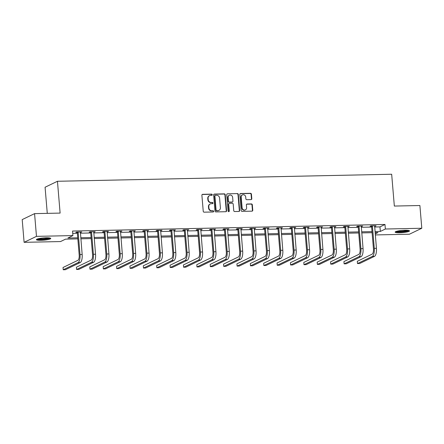 <?xml version="1.0" encoding="UTF-8"?>
<svg xmlns="http://www.w3.org/2000/svg" width="444" height="444" viewBox="0 0 444 444"><rect width="100%" height="100%" fill="white"/><g stroke="black" fill="none" stroke-linecap="round" stroke-linejoin="round"><path stroke-width="0.67" d="M212.243 194.75A0.633 0.583 64.2 0 0 211.599 194.133L202.658 194.322A0.905 0.833 64.2 0 0 201.892 195.232L203.241 211.294A0.905 0.833 64.2 0 0 204.157 212.171L213.098 211.982A0.633 0.583 64.2 0 0 213.636 211.344A0.633 0.583 64.2 0 0 212.992 210.734L211.838 210.756A2.903 2.658 64.2 0 1 208.902 207.959L208.791 206.621A2.903 2.658 64.2 0 1 211.244 203.707L212.404 203.685A0.633 0.583 64.2 0 0 212.937 203.047A0.633 0.583 64.2 0 0 212.299 202.431L211.139 202.458A2.903 2.658 64.2 0 1 208.208 199.661L208.097 198.318A2.903 2.658 64.2 0 1 210.55 195.41L211.705 195.382A0.633 0.583 64.2 0 0 212.243 194.75M211.749 195.382A0.633 0.583 64.2 0 0 211.266 194.294L202.325 194.483A0.905 0.833 64.2 0 0 202.181 194.5M213.142 211.977A0.633 0.583 64.2 0 0 212.659 210.894L211.838 210.756M212.443 203.679A0.633 0.583 64.2 0 0 211.966 202.592L211.139 202.458M399.717 232.767A7.204 1.116 -4.8 0 1 395.149 232.112A7.204 1.116 -4.8 0 1 404.934 230.253A7.204 1.116 -4.8 0 1 409.501 230.908A7.204 1.116 -4.8 0 1 399.717 232.767M40.976 240.321A7.204 1.116 -4.8 0 1 36.402 239.666A7.204 1.116 -4.8 0 1 46.193 237.801A7.204 1.116 -4.8 0 1 50.76 238.456A7.204 1.116 -4.8 0 1 40.976 240.321M251.032 199.606A0.905 0.833 64.2 0 0 251.798 198.696L251.421 194.189A0.905 0.833 64.2 0 0 250.505 193.318L240.576 193.523A0.905 0.833 64.2 0 0 239.804 194.433L241.153 210.495A0.905 0.833 64.2 0 0 242.074 211.372L252.003 211.161A0.905 0.833 64.2 0 0 252.769 210.251L252.314 204.812A0.905 0.833 64.2 0 0 251.398 203.935L247.147 204.024A0.905 0.833 64.2 0 0 246.381 204.934L246.609 207.631A2.425 2.22 64.2 0 1 245.41 209.862A2.425 2.22 64.2 0 1 242.102 207.725L241.214 197.153A2.425 2.22 64.2 0 1 242.413 194.922A2.425 2.22 64.2 0 1 245.721 197.058L245.865 198.823A0.905 0.833 64.2 0 0 246.781 199.695L251.032 199.606M77.833 238.878L65.562 239.138L60.55 241.558L24.109 242.324L22.2 219.597L34.571 213.631L60.118 213.092L57.448 181.274L391.669 174.242L394.339 206.06L419.891 205.522L421.8 228.249L409.429 234.216L375.302 234.932M34.571 213.631L36.475 236.358L72.916 235.586L67.904 238.006L77.744 237.801M374.636 227.001L379.964 226.89L384.976 224.47L72.538 231.041L72.916 235.586M384.976 224.47L385.359 229.015L421.8 228.249M225.247 194.744A0.905 0.833 64.2 0 0 224.331 193.867L214.402 194.078A0.905 0.833 64.2 0 0 213.631 194.988L214.979 211.05A0.905 0.833 64.2 0 0 215.901 211.921L225.829 211.71A0.905 0.833 64.2 0 0 226.595 210.8L225.247 194.744L224.914 194.905A0.905 0.833 64.2 0 0 223.998 194.028L214.064 194.239A0.905 0.833 64.2 0 0 213.925 194.256M227.489 193.8L237.418 193.59A0.905 0.833 64.2 0 1 238.334 194.466L239.682 210.528A0.905 0.833 64.2 0 1 238.916 211.438L234.665 211.527A0.905 0.833 64.2 0 1 233.749 210.65L233.2 204.14A0.905 0.833 64.2 0 0 232.284 203.263L229.465 203.324A0.905 0.833 64.2 0 0 228.699 204.234L229.271 211.017A0.633 0.583 64.2 0 1 228.954 211.599A0.633 0.583 64.2 0 1 228.088 211.039L226.718 194.711A0.905 0.833 64.2 0 1 227.489 193.8L237.418 193.59M57.448 181.274L45.077 187.24L47.275 213.364M72.727 233.355L77.361 233.255M80.375 233.194L90.737 232.972M93.751 232.911L104.112 232.695M107.126 232.628L117.488 232.412M120.502 232.351L130.863 232.129M133.877 232.068L144.239 231.851M147.253 231.785L157.614 231.568M160.628 231.502L170.99 231.285M174.004 231.224L184.365 231.002M187.379 230.941L197.741 230.725M200.755 230.658L211.116 230.442M214.13 230.381L224.492 230.159M227.506 230.097L237.867 229.875M240.881 229.814L251.243 229.598M254.257 229.531L264.618 229.315M267.632 229.254L277.994 229.032M281.008 228.971L291.369 228.754M294.383 228.688L304.751 228.471M307.759 228.405L318.126 228.188M321.134 228.127L331.502 227.905M334.51 227.844L344.877 227.628M347.885 227.561L358.253 227.345M361.261 227.284L371.628 227.062M80.303 232.384L81.774 231.968L76.629 232.073L75.791 232.478L77.184 232.451M93.678 232.101L95.149 231.685L90.004 231.796L89.166 232.195L90.559 232.168M107.054 231.824L108.525 231.407L103.38 231.513L102.542 231.918L103.935 231.885M120.429 231.54L121.9 231.124L116.755 231.23L115.917 231.635L117.31 231.607M133.805 231.257L135.276 230.841L130.131 230.952L129.293 231.352L130.686 231.324M147.186 230.974L148.651 230.558L143.506 230.669L142.674 231.074L144.061 231.041M160.562 230.697L162.027 230.281L156.882 230.386L156.049 230.791L157.437 230.763M173.937 230.414L175.402 229.998L170.257 230.103L169.425 230.508L170.812 230.48M187.313 230.131L188.778 229.715L183.633 229.826L182.8 230.225L184.188 230.197M200.688 229.853L202.153 229.431L197.008 229.542L196.176 229.948L197.563 229.914M214.064 229.57L215.529 229.154L210.384 229.259L209.551 229.665L210.939 229.637M227.439 229.287L228.904 228.871L223.759 228.982L222.927 229.382L224.314 229.354M240.815 229.004L242.28 228.588L237.135 228.699L236.302 229.098L237.695 229.071M254.19 228.727L255.655 228.31L250.51 228.416L249.678 228.821L251.071 228.788M267.566 228.444L269.031 228.027L263.886 228.133L263.053 228.538L264.446 228.51M280.941 228.161L282.406 227.744L277.261 227.855L276.429 228.255L277.822 228.227M294.317 227.883L295.782 227.461L290.637 227.572L289.804 227.977L291.197 227.944M307.692 227.6L309.157 227.184L304.018 227.289L303.18 227.694L304.573 227.667M321.068 227.317L322.533 226.901L317.393 227.012L316.555 227.411L317.948 227.384M334.443 227.034L335.914 226.618L330.769 226.729L329.931 227.128L331.324 227.1M347.819 226.756L349.289 226.34L344.144 226.446L343.306 226.851L344.699 226.817M361.194 226.473L362.665 226.057L357.52 226.163L356.682 226.568L358.075 226.54M374.57 226.19L376.04 225.774L370.895 225.885L370.057 226.285L371.45 226.257M24.109 242.324L36.475 236.358M375.219 233.905L378.005 232.562L375.108 232.623M372.1 232.684L361.732 232.906M358.724 232.967L348.357 233.189M345.349 233.25L334.981 233.466M331.973 233.533L321.606 233.749M318.598 233.81L308.23 234.032M305.222 234.093L294.855 234.31M291.847 234.377L281.479 234.593M278.471 234.66L268.104 234.876M265.09 234.937L254.728 235.159M251.715 235.22L241.353 235.437M238.339 235.503L227.977 235.72M224.964 235.781L214.602 236.003M211.588 236.064L201.226 236.28M198.213 236.347L187.851 236.563M184.837 236.63L174.475 236.846M171.462 236.907L161.1 237.129M158.086 237.19L147.724 237.407M144.711 237.473L134.349 237.69M131.335 237.751L120.973 237.973M117.96 238.034L107.598 238.25M104.584 238.317L94.222 238.533M91.209 238.6L80.847 238.817M375.019 231.546L380.347 231.435L385.359 229.015M80.753 237.74L91.12 237.518M94.128 237.457L104.495 237.24M107.504 237.174L117.871 236.957M120.879 236.896L131.246 236.674M134.255 236.613L144.622 236.391M147.636 236.33L157.997 236.114M161.011 236.047L171.373 235.831M174.387 235.77L184.748 235.548M187.762 235.487L198.124 235.27M201.138 235.203L211.499 234.987M214.513 234.92L224.875 234.704M227.889 234.643L238.25 234.421M241.264 234.36L251.626 234.143M254.64 234.077L265.001 233.86M268.015 233.799L278.377 233.577M281.391 233.516L291.752 233.3M294.766 233.233L305.128 233.017M308.142 232.95L318.503 232.734M321.517 232.673L331.879 232.451M334.893 232.39L345.254 232.173M348.268 232.107L358.63 231.89M361.644 231.829L372.005 231.607M379.964 226.89L380.347 231.435M80.936 232.373L80.902 231.984M94.311 232.09L94.278 231.707M107.687 231.807L107.659 231.424M121.062 231.524L121.034 231.141M134.438 231.246L134.41 230.858M147.813 230.963L147.785 230.58M161.189 230.68L161.161 230.297M174.57 230.403L174.536 230.014M187.945 230.12L187.912 229.737M201.321 229.837L201.287 229.454M214.696 229.554L214.663 229.171M228.072 229.276L228.038 228.888M241.447 228.993L241.414 228.61M254.823 228.71L254.789 228.327M268.198 228.432L268.165 228.044M281.574 228.149L281.54 227.761M294.949 227.866L294.916 227.483M308.325 227.583L308.291 227.2M321.7 227.306L321.667 226.917M335.076 227.023L335.042 226.64M348.451 226.74L348.418 226.357M361.827 226.462L361.793 226.074M375.202 226.179L375.169 225.791M209.529 195.649L209.196 195.815A2.903 2.658 64.2 0 0 207.759 198.479L208.097 198.318M210.806 202.619A2.903 2.658 64.2 0 1 207.875 199.822L207.759 198.479M210.223 203.951L209.89 204.112A2.903 2.658 64.2 0 0 208.458 206.782L208.791 206.621M211.505 210.917A2.903 2.658 64.2 0 1 208.569 208.119L208.458 206.782M225.968 211.699A0.905 0.833 64.2 0 0 226.262 210.967L224.914 194.905M215.429 195.305A0.633 0.583 64.2 0 0 214.896 195.943L216.078 210.04A0.633 0.583 64.2 0 0 216.716 210.656L217.937 210.628A2.903 2.658 64.2 0 0 220.391 207.714L219.586 198.079A2.903 2.658 64.2 0 0 216.65 195.282L215.429 195.305M215.207 195.36L214.874 195.521A0.633 0.583 64.2 0 0 214.557 196.104L214.896 195.943M218.959 210.384L218.626 210.545A2.903 2.658 64.2 0 1 217.604 210.789L216.383 210.817A0.633 0.583 64.2 0 1 215.745 210.201L214.557 196.104M239.055 211.422A0.905 0.833 64.2 0 0 239.349 210.689L238.001 194.627A0.905 0.833 64.2 0 0 237.085 193.751M229.148 203.396L228.815 203.563A0.905 0.833 64.2 0 0 228.366 204.395L228.938 211.178L229.271 211.017M228.777 211.649A0.633 0.583 64.2 0 0 228.938 211.178M232.634 197.38A2.425 2.22 64.2 0 0 229.332 195.243A2.425 2.22 64.2 0 0 228.133 197.475L228.444 201.199A0.905 0.833 64.2 0 0 229.359 202.076L232.179 202.014A0.905 0.833 64.2 0 0 232.95 201.104L232.634 197.38M229.332 195.243L228.993 195.404A2.425 2.22 64.2 0 0 227.8 197.636L228.133 197.475M232.501 201.937L232.168 202.098A0.905 0.833 64.2 0 1 231.846 202.175L229.026 202.236A0.905 0.833 64.2 0 1 228.111 201.36L227.8 197.636M242.413 194.922L242.08 195.083A2.425 2.22 64.2 0 0 240.881 197.314L241.214 197.153M245.41 209.862L245.071 210.023A2.425 2.22 64.2 0 1 241.769 207.886L240.881 197.314M252.148 211.144A0.905 0.833 64.2 0 0 252.436 210.412L251.981 204.973A0.905 0.833 64.2 0 0 251.06 204.096L246.814 204.185A0.905 0.833 64.2 0 0 246.67 204.201M251.176 199.589A0.905 0.833 64.2 0 0 251.465 198.857L251.088 194.35A0.905 0.833 64.2 0 0 250.172 193.479L240.237 193.684A0.905 0.833 64.2 0 0 240.099 193.701M78.022 232.046L78.155 232.329L77.317 232.734L79.182 254.967A4.618 1.709 88.8 0 1 77.894 260.317L63.037 267.488L63.226 269.758L78.083 262.587A6.926 2.57 -91.2 0 0 80.02 254.562L78.155 232.329M63.226 269.758L65.368 269.713L80.231 262.543A6.926 2.57 -91.2 0 0 82.162 254.517L80.381 231.996M77.317 232.734L77.006 232.068M49.673 237.967A6.233 0.966 -4.8 0 1 43.601 239.294A6.233 0.966 -4.8 0 1 37.396 239M38.389 238.711A5.772 0.894 175.2 0 0 43.556 238.772A5.772 0.894 175.2 0 0 48.646 237.851M36.791 239.255A7.154 1.11 175.2 0 0 43.612 239.438A7.154 1.11 175.2 0 0 50.311 238.117M408.413 230.419A6.233 0.966 -4.8 0 1 400.011 231.873A6.233 0.966 -4.8 0 1 396.142 231.446M397.13 231.163A5.772 0.894 175.2 0 0 400.138 231.335A5.772 0.894 175.2 0 0 407.392 230.303M395.537 231.701A7.154 1.11 175.2 0 0 399.672 232.034A7.154 1.11 175.2 0 0 409.052 230.569M91.397 231.762L91.531 232.046L90.693 232.451L92.557 254.684A4.618 1.709 88.8 0 1 91.27 260.034L76.412 267.205L76.601 269.48L91.458 262.31A6.926 2.57 -91.2 0 0 93.395 254.279L91.531 232.046M76.601 269.48L78.743 269.43L93.606 262.265A6.926 2.57 -91.2 0 0 95.538 254.234L93.756 231.718M90.693 232.451L90.382 231.785M104.773 231.485L104.906 231.768L104.068 232.168L105.933 254.401A4.618 1.709 88.8 0 1 104.645 259.757L89.788 266.922L89.977 269.197L104.834 262.027A6.926 2.57 -91.2 0 0 106.771 254.001L104.906 231.768M89.977 269.197L92.119 269.153L106.982 261.982A6.926 2.57 -91.2 0 0 108.913 253.951L107.132 231.435M104.068 232.168L103.757 231.507M118.148 231.202L118.282 231.485L117.444 231.89L119.314 254.118A4.618 1.709 88.8 0 1 118.021 259.474L103.163 266.644L103.352 268.914L118.209 261.744A6.926 2.57 -91.2 0 0 120.146 253.718L118.282 231.485M103.352 268.914L105.494 268.87L120.357 261.699A6.926 2.57 -91.2 0 0 122.289 253.674L120.507 231.152M117.444 231.89L117.133 231.224M131.524 230.919L131.657 231.202L130.819 231.607L132.689 253.84A4.618 1.709 88.8 0 1 131.396 259.191L116.539 266.361L116.728 268.631L131.591 261.466A6.926 2.57 -91.2 0 0 133.522 253.435L131.657 231.202M116.728 268.631L118.87 268.587L133.733 261.416A6.926 2.57 -91.2 0 0 135.664 253.391L133.883 230.869M130.819 231.607L130.508 230.941M144.899 230.641L145.033 230.924L144.195 231.324L146.065 253.557A4.618 1.709 88.8 0 1 144.772 258.908L129.914 266.078L130.103 268.354L144.966 261.183A6.926 2.57 -91.2 0 0 146.897 253.152L145.033 230.924M130.103 268.354L132.245 268.309L147.108 261.139A6.926 2.57 -91.2 0 0 149.04 253.108L147.258 230.591M144.195 231.324L143.884 230.658M158.275 230.358L158.408 230.641L157.57 231.047L159.44 253.274A4.618 1.709 88.8 0 1 158.147 258.63L143.29 265.801L143.479 268.071L158.342 260.9A6.926 2.57 -91.2 0 0 160.273 252.875L158.408 230.641M143.479 268.071L145.621 268.026L160.484 260.856A6.926 2.57 -91.2 0 0 162.415 252.83L160.634 230.308M157.57 231.047L157.259 230.381M171.65 230.075L171.784 230.358L170.946 230.763L172.816 252.997A4.618 1.709 88.8 0 1 171.523 258.347L156.665 265.518L156.854 267.788L171.717 260.617A6.926 2.57 -91.2 0 0 173.648 252.592L171.784 230.358M156.854 267.788L159.002 267.743L173.859 260.573A6.926 2.57 -91.2 0 0 175.791 252.547L174.009 230.025M170.946 230.763L170.635 230.097M185.026 229.792L185.159 230.075L184.321 230.48L186.191 252.714A4.618 1.709 88.8 0 1 184.898 258.064L170.041 265.235L170.23 267.51L185.093 260.339A6.926 2.57 -91.2 0 0 187.024 252.309L185.159 230.075M170.23 267.51L172.377 267.46L187.235 260.295A6.926 2.57 -91.2 0 0 189.166 252.264L187.385 229.742M184.321 230.48L184.01 229.814M198.401 229.515L198.535 229.798L197.697 230.197L199.567 252.431A4.618 1.709 88.8 0 1 198.274 257.781L183.416 264.951L183.605 267.227L198.468 260.056A6.926 2.57 -91.2 0 0 200.399 252.031L198.535 229.798M183.605 267.227L185.753 267.183L200.61 260.012A6.926 2.57 -91.2 0 0 202.547 251.981L200.76 229.465M197.697 230.197L197.386 229.537M211.777 229.232L211.91 229.515L211.072 229.92L212.942 252.148A4.618 1.709 88.8 0 1 211.649 257.503L196.792 264.674L196.981 266.944L211.844 259.773A6.926 2.57 -91.2 0 0 213.775 251.748L211.91 229.515M196.981 266.944L199.128 266.899L213.986 259.729A6.926 2.57 -91.2 0 0 215.923 251.704L214.136 229.182M211.072 229.92L210.761 229.254M225.152 228.949L225.286 229.232L224.448 229.637L226.318 251.87A4.618 1.709 88.8 0 1 225.025 257.22L210.167 264.391L210.356 266.661L225.219 259.496A6.926 2.57 -91.2 0 0 227.15 251.465L225.286 229.232M210.356 266.661L212.504 266.616L227.361 259.446A6.926 2.57 -91.2 0 0 229.298 251.421L227.511 228.899M224.448 229.637L224.137 228.971M238.528 228.671L238.661 228.954L237.823 229.354L239.693 251.587A4.618 1.709 88.8 0 1 238.4 256.937L223.543 264.108L223.732 266.383L238.595 259.213A6.926 2.57 -91.2 0 0 240.526 251.182L238.661 228.954M223.732 266.383L225.879 266.339L240.737 259.168A6.926 2.57 -91.2 0 0 242.674 251.138L240.892 228.621M237.823 229.354L237.512 228.688M251.903 228.388L252.037 228.671L251.199 229.071L253.069 251.304A4.618 1.709 88.8 0 1 251.776 256.66L236.918 263.825L237.107 266.1L251.97 258.93A6.926 2.57 -91.2 0 0 253.901 250.904L252.037 228.671M237.107 266.1L239.255 266.056L254.112 258.885A6.926 2.57 -91.2 0 0 256.049 250.86L254.268 228.338M251.199 229.071L250.888 228.41M265.279 228.105L265.412 228.388L264.58 228.793L266.444 251.027A4.618 1.709 88.8 0 1 265.151 256.377L250.294 263.547L250.488 265.817L265.346 258.647A6.926 2.57 -91.2 0 0 267.277 250.621L265.412 228.388M250.488 265.817L252.63 265.773L267.488 258.602A6.926 2.57 -91.2 0 0 269.425 250.577L267.643 228.055M264.58 228.793L264.263 228.127M278.654 227.822L278.788 228.105L277.955 228.51L279.82 250.743A4.618 1.709 88.8 0 1 278.532 256.094L263.669 263.264L263.864 265.54L278.721 258.369A6.926 2.57 -91.2 0 0 280.652 250.338L278.788 228.105M263.864 265.54L266.006 265.49L280.863 258.325A6.926 2.57 -91.2 0 0 282.8 250.294L281.019 227.772M277.955 228.51L277.639 227.844M292.03 227.544L292.163 227.828L291.331 228.227L293.195 250.46A4.618 1.709 88.8 0 1 291.908 255.811L277.045 262.981L277.239 265.257L292.096 258.086A6.926 2.57 -91.2 0 0 294.033 250.055L292.163 227.828M277.239 265.257L279.381 265.212L294.239 258.042A6.926 2.57 -91.2 0 0 296.176 250.011L294.394 227.495M291.331 228.227L291.014 227.567M305.405 227.261L305.539 227.544L304.706 227.95L306.571 250.177A4.618 1.709 88.8 0 1 305.283 255.533L290.42 262.704L290.615 264.974L305.472 257.803A6.926 2.57 -91.2 0 0 307.409 249.778L305.539 227.544M290.615 264.974L292.757 264.929L307.614 257.759A6.926 2.57 -91.2 0 0 309.551 249.733L307.77 227.211M304.706 227.95L304.39 227.284M318.781 226.978L318.914 227.261L318.082 227.667L319.946 249.9A4.618 1.709 88.8 0 1 318.659 255.25L303.796 262.421L303.99 264.691L318.848 257.52A6.926 2.57 -91.2 0 0 320.784 249.495L318.914 227.261M303.99 264.691L306.132 264.646L320.99 257.476A6.926 2.57 -91.2 0 0 322.927 249.45L321.145 226.928M318.082 227.667L317.765 227.001M332.156 226.701L332.29 226.984L331.457 227.384L333.322 249.617A4.618 1.709 88.8 0 1 332.034 254.967L317.171 262.138L317.366 264.413L332.223 257.243A6.926 2.57 -91.2 0 0 334.16 249.212L332.29 226.984M317.366 264.413L319.508 264.369L334.365 257.198A6.926 2.57 -91.2 0 0 336.302 249.167L334.521 226.651M331.457 227.384L331.146 226.718M345.532 226.418L345.665 226.701L344.833 227.1L346.697 249.334A4.618 1.709 88.8 0 1 345.41 254.69L330.547 261.855L330.741 264.13L345.599 256.959A6.926 2.57 -91.2 0 0 347.535 248.934L345.665 226.701M330.741 264.13L332.883 264.086L347.741 256.915A6.926 2.57 -91.2 0 0 349.678 248.884L347.896 226.368M344.833 227.1L344.522 226.44M358.907 226.135L359.041 226.418L358.208 226.823L360.073 249.056A4.618 1.709 88.8 0 1 358.785 254.406L343.922 261.577L344.117 263.847L358.974 256.676A6.926 2.57 -91.2 0 0 360.911 248.651L359.041 226.418M344.117 263.847L346.259 263.803L361.116 256.632A6.926 2.57 -91.2 0 0 363.053 248.607L361.272 226.085M358.208 226.823L357.897 226.157M372.283 225.852L372.416 226.135L371.584 226.54L373.448 248.773A4.618 1.709 88.8 0 1 372.161 254.123L357.298 261.294L357.492 263.564L372.35 256.399A6.926 2.57 -91.2 0 0 374.286 248.368L372.416 226.135M357.492 263.564L359.634 263.52L374.492 256.349A6.926 2.57 -91.2 0 0 376.429 248.324L374.647 225.802M371.584 226.54L371.273 225.874M211.266 194.294L211.599 194.133M212.659 210.894L212.992 210.734M211.966 202.592L212.299 202.431M207.875 199.822L208.208 199.661M208.569 208.119L208.902 207.959M202.325 194.483L202.658 194.322M226.262 210.967L226.595 210.8M214.064 194.239L214.402 194.078M223.998 194.028L224.331 193.867M215.745 210.201L216.078 210.04M216.383 210.817L216.716 210.656M217.604 210.789L217.937 210.628M238.001 194.627L238.334 194.466M239.349 210.689L239.682 210.528M228.366 204.395L228.699 204.234M228.111 201.36L228.444 201.199M229.026 202.236L229.359 202.076M231.846 202.175L232.179 202.014M241.769 207.886L242.102 207.725M246.814 204.185L247.147 204.024M251.06 204.096L251.398 203.935M251.981 204.973L252.314 204.812M252.436 210.412L252.769 210.251M240.237 193.684L240.576 193.523M250.172 193.479L250.505 193.318M251.088 194.35L251.421 194.189M251.465 198.857L251.798 198.696M80.02 254.562L82.162 254.517M78.083 262.587L80.231 262.543M93.395 254.279L95.538 254.234M91.458 262.31L93.606 262.265M106.771 254.001L108.913 253.951M104.834 262.027L106.982 261.982M120.146 253.718L122.289 253.674M118.209 261.744L120.357 261.699M133.522 253.435L135.664 253.391M131.591 261.466L133.733 261.416M146.897 253.152L149.04 253.108M144.966 261.183L147.108 261.139M160.273 252.875L162.415 252.83M158.342 260.9L160.484 260.856M173.648 252.592L175.791 252.547M171.717 260.617L173.859 260.573M187.024 252.309L189.166 252.264M185.093 260.339L187.235 260.295M200.399 252.031L202.547 251.981M198.468 260.056L200.61 260.012M213.775 251.748L215.923 251.704M211.844 259.773L213.986 259.729M227.15 251.465L229.298 251.421M225.219 259.496L227.361 259.446M240.526 251.182L242.674 251.138M238.595 259.213L240.737 259.168M253.901 250.904L256.049 250.86M251.97 258.93L254.112 258.885M267.277 250.621L269.425 250.577M265.346 258.647L267.488 258.602M280.652 250.338L282.8 250.294M278.721 258.369L280.863 258.325M294.033 250.055L296.176 250.011M292.096 258.086L294.239 258.042M307.409 249.778L309.551 249.733M305.472 257.803L307.614 257.759M320.784 249.495L322.927 249.45M318.848 257.52L320.99 257.476M334.16 249.212L336.302 249.167M332.223 257.243L334.365 257.198M347.535 248.934L349.678 248.884M345.599 256.959L347.741 256.915M360.911 248.651L363.053 248.607M358.974 256.676L361.116 256.632M374.286 248.368L376.429 248.324M372.35 256.399L374.492 256.349"/></g></svg>
